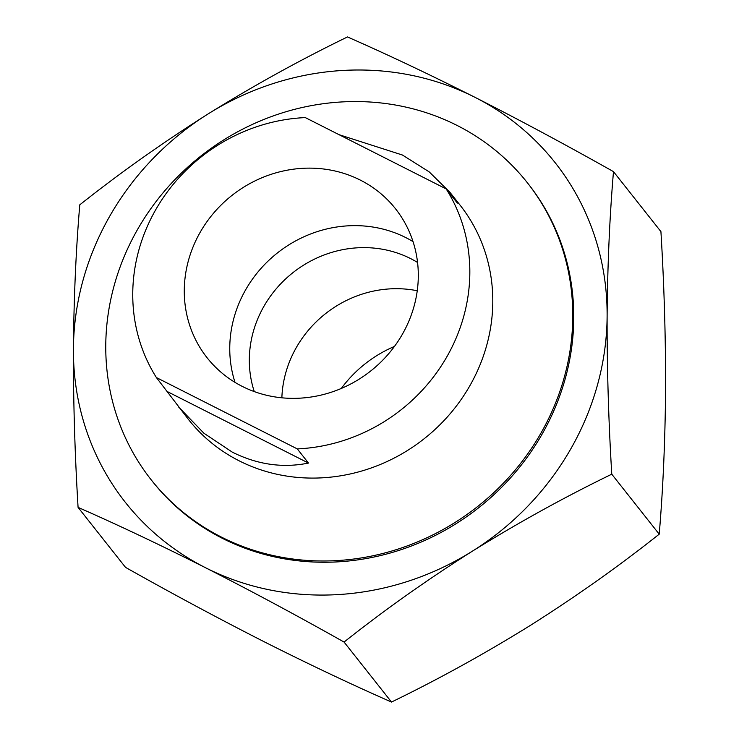 <?xml version="1.0" encoding="UTF-8"?>
<svg xmlns="http://www.w3.org/2000/svg" width="739" height="739" viewBox="0 0 739 739"><rect width="100%" height="100%" fill="white"/><g stroke="black" fill="none" stroke-linecap="round" stroke-linejoin="round"><path stroke-width="1.11" d="M254.271 391.587A110.019 102.499 141.7 0 1 289.66 275.351A110.019 102.499 141.7 0 1 410.616 258.595A110.019 102.499 141.7 0 1 417.553 262.465M341.298 388.465A120.097 111.894 141.7 0 1 394.45 346.434M281.864 397.813A110.019 102.499 141.7 0 1 417.249 290.75M527.258 182.616L528.246 183.872A239.658 223.289 141.7 0 1 541.835 434.597A239.658 223.289 141.7 0 1 152.28 481.191L151.283 479.934A239.658 223.289 141.7 0 1 165.656 189.757A239.658 223.289 141.7 0 1 457.136 125.464A239.658 223.289 141.7 0 1 527.258 182.616A239.658 223.289 141.7 0 1 512.875 472.784A239.658 223.289 141.7 0 1 221.404 537.087A239.658 223.289 141.7 0 1 151.283 479.934M73.42 349.131A273.901 255.186 141.7 0 1 109.908 215.899A273.901 255.186 141.7 0 1 208.121 113.917C253.911 85.484 300.367 59.831 347.487 36.95C387.051 54.316 429.544 74.436 474.974 97.317C520.154 120.3 566.323 145.075 613.481 171.633C609.675 216.564 607.55 264.664 607.116 315.941C606.978 367.708 608.53 420.454 611.772 474.189C564.541 497.125 518.085 522.778 472.406 551.155C426.92 579.958 384.141 610.257 344.069 642.062C296.912 615.495 250.743 590.729 205.562 567.746C160.132 544.865 117.63 524.745 78.075 507.379C74.824 453.515 73.272 400.769 73.42 349.131C73.854 297.734 75.978 249.634 79.784 204.823C119.958 172.954 162.737 142.645 208.121 113.917A273.901 255.186 141.7 0 1 474.974 97.317A273.901 255.186 141.7 0 1 607.116 315.941A273.901 255.186 141.7 0 1 472.406 551.155A273.901 255.186 141.7 0 1 205.562 567.746A273.901 255.186 141.7 0 1 73.42 349.131M78.075 507.379L125.519 567.367C172.104 593.62 218.273 618.395 264.026 641.683C308.93 664.315 351.431 684.434 391.513 702.05C438.744 679.113 485.2 653.452 530.879 625.083C576.365 596.281 619.143 565.972 659.216 534.177C663.022 489.255 665.146 441.146 665.58 389.869C665.728 338.102 664.176 285.356 660.925 231.621L613.481 171.633M344.069 642.062L391.513 702.05M611.772 474.189L659.216 534.177M339.025 134.674L402.441 155.024L429.211 171.891L449.875 192.251L459.935 204.971A172.991 161.167 141.7 0 1 449.561 414.422A172.991 161.167 141.7 0 1 239.168 460.831A172.991 161.167 141.7 0 1 188.556 419.576L156.409 377.564A172.991 161.167 141.7 0 1 155.8 209.58A172.991 161.167 141.7 0 1 305.299 117.593L446.171 188.925A172.991 161.167 141.7 0 1 446.781 356.909A172.991 161.167 141.7 0 1 297.281 448.896L156.409 377.564M297.281 448.896L308.486 463.067C282.741 468.286 257.338 464.646 232.286 452.129L203.927 433.239L178.496 406.856M235.02 382.377A120.097 111.894 141.7 0 1 273.975 255.759A120.097 111.894 141.7 0 1 405.831 237.616A120.097 111.894 141.7 0 1 413.027 241.616M360.355 180.113A120.097 111.894 141.7 0 1 395.494 208.749A120.097 111.894 141.7 0 1 388.289 354.157A120.097 111.894 141.7 0 1 242.226 386.377A120.097 111.894 141.7 0 1 207.086 357.741A120.097 111.894 141.7 0 1 214.292 212.333A120.097 111.894 141.7 0 1 360.355 180.113M449.875 192.251L457.376 203.096L446.171 188.925M308.486 463.067L167.614 391.735"/></g></svg>
